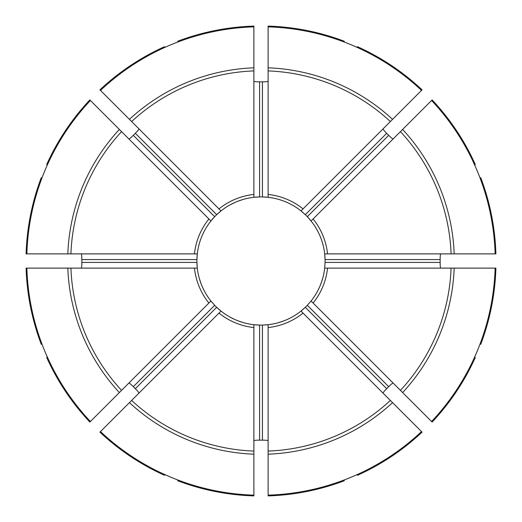 <?xml version="1.0" encoding="UTF-8"?>
<svg xmlns="http://www.w3.org/2000/svg" width="522" height="522" viewBox="0 0 522 522"><rect width="100%" height="100%" fill="white"/><g stroke="black" fill="none" stroke-linecap="round" stroke-linejoin="round"><path stroke-width="0.78" d="M495.137 253.881L327.562 253.881A66.94 66.94 0 0 0 313.102 218.972L431.596 100.478A234.248 234.248 0 0 1 495.137 253.881L495.9 253.881A235.011 235.011 0 0 0 480.742 177.689L480.038 177.982M47.411 164.821L46.706 164.528A235.011 235.011 0 0 1 89.862 99.937L210.927 220.995A64.095 64.095 0 0 0 197.303 253.881L196.924 259.578A64.095 64.095 0 0 0 196.924 262.422L197.303 268.119A64.095 64.095 0 0 0 210.927 301.005L214.686 305.305A64.095 64.095 0 0 0 216.695 307.314L220.995 311.073A64.095 64.095 0 0 0 253.881 324.697L259.578 325.075A64.095 64.095 0 0 0 262.422 325.075L268.119 324.697A64.095 64.095 0 0 0 301.005 311.073L305.305 307.314A64.095 64.095 0 0 0 307.314 305.305L311.073 301.005A64.095 64.095 0 0 0 324.697 268.119L325.075 262.422A64.095 64.095 0 0 0 325.075 259.578L324.697 253.881A64.095 64.095 0 0 0 311.073 220.995L307.314 216.695A64.095 64.095 0 0 0 305.305 214.686L301.005 210.927A64.095 64.095 0 0 0 268.119 197.303L262.422 196.924A64.095 64.095 0 0 0 259.578 196.924L253.881 197.303A64.095 64.095 0 0 0 220.995 210.927L216.695 214.686A64.095 64.095 0 0 0 214.686 216.695L210.927 220.995A64.095 64.095 0 0 0 196.924 259.578A64.095 64.095 0 0 1 197.303 253.881L70.914 253.881A190.217 190.217 0 0 1 121.554 131.629M128.81 138.885C129.365 138.976 130.865 137.788 133.312 135.328L214.686 216.695A64.095 64.095 0 0 0 210.927 220.995A64.095 64.095 0 0 1 214.686 216.695M138.885 128.81C138.969 129.365 137.782 130.865 135.328 133.312A179.163 179.163 0 0 0 133.312 135.328M100.478 90.404A234.248 234.248 0 0 1 253.881 26.863L253.881 194.438A66.94 66.94 0 0 0 218.972 208.898L99.937 89.862A235.011 235.011 0 0 1 164.528 46.706L164.821 47.411M311.177 220.897L311.073 220.995A64.095 64.095 0 0 0 307.314 216.695L388.688 135.328C391.135 137.782 392.635 138.969 393.19 138.885M237.797 201.257L243.206 199.43M230.045 204.878L235.161 202.347M201.257 284.203L199.43 278.794M235.161 319.653L230.045 317.122M243.206 322.57L237.797 320.743M284.203 320.743L278.794 322.57M322.57 278.794L320.743 284.203M268.119 194.438L268.119 197.303A64.095 64.095 0 0 0 262.422 196.924A64.095 64.095 0 0 1 301.005 210.927L303.028 208.898A66.94 66.94 0 0 0 268.119 194.438L268.119 70.914A190.217 190.217 0 0 1 390.371 121.554L303.028 208.898M344.018 41.962L344.311 41.258A235.011 235.011 0 0 0 268.119 26.1L268.119 70.914M253.881 451.086L253.881 495.137A234.248 234.248 0 0 1 100.478 431.596L220.995 311.073A64.095 64.095 0 0 0 259.578 325.075A64.095 64.095 0 0 1 253.881 324.697L253.881 451.086A190.217 190.217 0 0 1 131.629 400.446M208.898 303.028L210.927 301.005A64.095 64.095 0 0 0 211.991 302.303A64.095 64.095 0 0 1 197.303 268.119L194.438 268.119A66.94 66.94 0 0 0 208.898 303.028L121.554 390.371A190.217 190.217 0 0 1 70.914 268.119L194.438 268.119M47.411 357.178L46.706 357.472A235.011 235.011 0 0 0 89.862 422.063L121.554 390.371M70.914 253.881L26.1 253.881A235.011 235.011 0 0 1 41.258 177.689L41.962 177.982M468.821 253.881L471.673 253.881L468.821 253.881M327.562 253.881L324.697 253.881A64.095 64.095 0 0 0 307.314 216.695M90.404 421.522A234.248 234.248 0 0 1 26.863 268.119L26.1 268.119A235.011 235.011 0 0 0 41.258 344.311L41.962 344.018M268.119 26.863A234.248 234.248 0 0 1 421.522 90.404L422.063 89.862A235.011 235.011 0 0 0 357.472 46.706L357.178 47.411M421.522 90.404L390.371 121.554M100.478 431.596L99.937 432.138A235.011 235.011 0 0 0 164.528 475.294L164.821 474.589M53.179 268.119L50.327 268.119L53.179 268.119M26.863 268.119L70.914 268.119M495.137 268.119A234.248 234.248 0 0 1 431.596 421.522L313.102 303.028A66.94 66.94 0 0 0 327.562 268.119L495.9 268.119A235.011 235.011 0 0 1 480.742 344.311L480.038 344.018M268.119 495.137L268.119 327.562A66.94 66.94 0 0 0 303.028 313.102L421.522 431.596A234.248 234.248 0 0 1 268.119 495.137L268.119 495.9A235.011 235.011 0 0 0 344.311 480.742L344.018 480.038M268.119 327.562L268.119 324.697A64.095 64.095 0 0 0 305.305 307.314A64.095 64.095 0 0 1 301.005 311.073L303.028 313.102M253.881 26.863L253.881 26.1A235.011 235.011 0 0 0 177.689 41.258L177.982 41.962M431.596 421.522L432.138 422.063A235.011 235.011 0 0 0 475.294 357.472L474.589 357.178M313.102 303.028L311.073 301.005A64.095 64.095 0 0 0 324.697 268.119L327.562 268.119M253.881 81.178C254.207 81.634 256.106 81.856 259.578 81.843L259.578 196.924A64.095 64.095 0 0 0 216.695 214.686A64.095 64.095 0 0 1 220.995 210.927L218.972 208.898M268.119 81.178C267.793 81.634 265.894 81.856 262.422 81.843A179.163 179.163 0 0 0 259.578 81.843M81.178 268.119C81.634 267.793 81.856 265.894 81.843 262.422L196.924 262.422A64.095 64.095 0 0 0 197.303 268.119A64.095 64.095 0 0 1 196.924 262.422M81.178 253.881C81.634 254.207 81.856 256.106 81.843 259.578A179.163 179.163 0 0 0 81.843 262.422M138.885 393.19C138.976 392.635 137.788 391.135 135.328 388.688L216.695 307.314A64.095 64.095 0 0 0 220.995 311.073L218.972 313.102A66.94 66.94 0 0 0 253.881 327.562M128.81 383.115C129.365 383.031 130.865 384.218 133.312 386.671A179.163 179.163 0 0 0 135.328 388.688M268.119 440.822C267.793 440.366 265.894 440.144 262.422 440.157L262.422 325.075A64.095 64.095 0 0 0 268.119 324.697A64.095 64.095 0 0 1 262.422 325.075M253.881 440.822C254.207 440.366 256.106 440.144 259.578 440.157A179.163 179.163 0 0 0 262.422 440.157M253.881 495.137L253.881 495.9A235.011 235.011 0 0 1 177.689 480.742L177.982 480.038M393.19 383.115C392.635 383.024 391.135 384.212 388.688 386.671L307.314 305.305M383.115 393.19C383.031 392.635 384.218 391.135 386.671 388.688A179.163 179.163 0 0 0 388.688 386.671M421.522 431.596L422.063 432.138A235.011 235.011 0 0 1 357.472 475.294L357.178 474.589M253.881 194.438L253.881 197.303L253.881 194.438M440.822 253.881C440.366 254.207 440.144 256.106 440.157 259.578L325.075 259.578A64.095 64.095 0 0 0 324.697 253.881A64.095 64.095 0 0 1 325.075 259.578M440.822 268.119C440.366 267.793 440.144 265.894 440.157 262.422A179.163 179.163 0 0 0 440.157 259.578M313.102 218.972L311.073 220.995M383.115 128.81C383.024 129.365 384.212 130.865 386.671 133.312L305.305 214.686A64.095 64.095 0 0 0 301.005 210.927A64.095 64.095 0 0 1 305.305 214.686M431.596 100.478L432.138 99.937A235.011 235.011 0 0 1 475.294 164.528L474.589 164.821M388.688 135.328A179.163 179.163 0 0 0 386.671 133.312M310.009 302.303A64.095 64.095 0 0 0 311.073 301.005A64.095 64.095 0 0 1 310.009 302.303M26.863 253.881A234.248 234.248 0 0 1 90.404 100.478M259.578 196.924A64.095 64.095 0 0 0 253.881 197.303M216.695 307.314A64.095 64.095 0 0 0 220.995 311.073M253.881 454.173A193.303 193.303 0 0 1 129.443 402.625M135.328 133.312L216.695 214.686M208.898 218.972A66.94 66.94 0 0 0 194.438 253.881M392.557 402.625A193.303 193.303 0 0 1 268.119 454.173M390.371 400.446A190.217 190.217 0 0 1 268.119 451.086M454.173 268.119A193.303 193.303 0 0 1 402.625 392.557M451.086 268.119A190.217 190.217 0 0 1 400.446 390.371M402.625 129.443A193.303 193.303 0 0 1 454.173 253.881M400.446 131.629A190.217 190.217 0 0 1 451.086 253.881M268.119 67.827A193.303 193.303 0 0 1 392.557 119.375M386.671 388.688L305.305 307.314M81.843 259.578L196.924 259.578M133.312 386.671L214.686 305.305M259.578 440.157L259.578 325.075M440.157 262.422L325.075 262.422M262.422 81.843L262.422 196.924M129.443 119.375A193.303 193.303 0 0 1 253.881 67.827M131.629 121.554A190.217 190.217 0 0 1 253.881 70.914M67.827 253.881A193.303 193.303 0 0 1 119.375 129.443M119.375 392.557A193.303 193.303 0 0 1 67.827 268.119"/></g></svg>
